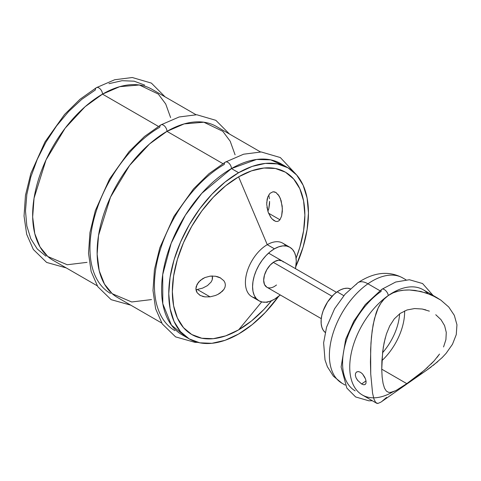 <?xml version="1.0" encoding="UTF-8"?>
<svg xmlns="http://www.w3.org/2000/svg" width="481" height="481" viewBox="0 0 481 481"><rect width="100%" height="100%" fill="white"/><g stroke="black" fill="none" stroke-linecap="round" stroke-linejoin="round"><path stroke-width="0.72" d="M269.402 198.695L268.771 194.919L269.402 198.695M269.546 203.986L269.582 201.389L268.813 208.724L269.546 203.986M267.857 211.249L268.813 208.724L267.857 211.249M279.936 219.763L268.554 213.191L279.936 219.763L278.703 220.947L277.212 221.507L275.547 221.344L272.138 219.023L270.623 217.117L268.26 212.44L266.702 204.479L267.123 199.302L267.791 196.97L269.985 193.338L273.04 191.769L275.835 192.436L279.178 196.032L281.151 200.745L282.371 208.754L281.607 216.095L279.936 219.763L281.607 216.095L282.335 211.345L282.191 206.072L280.279 198.268L277.85 194.156M223.93 289.382L222.288 291.324L217.917 294.396L215.386 295.514L210.047 296.843L204.918 296.885L200.361 295.526L197.114 292.695L196.218 290.807L195.911 288.684L196.218 286.454L198.527 282.179L202.525 278.782L204.912 277.561L210.047 276.166L215.368 276.214L217.881 276.803L220.202 277.759L223.887 280.766L224.982 282.768L225.379 284.968L225.006 287.229L223.93 289.382L220.244 292.995L217.917 294.396L215.386 295.514L210.047 296.843L197.258 289.46L202.597 288.131L207.455 285.618L211.141 281.998L212.217 279.846L212.38 276.004M215.368 276.214L220.671 278.012M87.025 262.355L67.226 264.754L47.799 256.511L40.043 246.945L34.764 233.58L32.666 216.961L34.055 198.19L46.038 159.884L65.127 128.211L85.083 106.722L102.495 94.126A5.063 2.922 -120 0 0 100.27 89.015A5.063 2.922 -120 0 0 96.362 87.686A5.063 2.922 60 0 1 100.27 89.015A5.063 2.922 60 0 1 102.495 94.126A98.779 57.029 120 0 0 37.969 181.169A98.779 57.029 120 0 0 53.108 260.323L97.246 285.804M158.363 126.383L102.495 94.126L158.363 126.383M110.42 293.41A98.779 57.029 -60 0 1 95.274 214.255A98.779 57.029 -60 0 1 159.806 127.212A5.063 2.922 60 0 1 160.834 124.91A5.063 2.922 60 0 1 164.742 126.238A5.063 2.922 60 0 1 166.967 131.349A5.063 2.922 -120 0 0 164.742 126.238A5.063 2.922 -120 0 0 160.834 124.91M151.503 299.579L131.704 301.978L112.271 293.735L104.515 284.169L99.236 270.803L97.144 254.184L98.527 235.413L110.516 197.108L129.605 165.434L149.561 143.945L166.967 131.349A98.779 57.029 120 0 0 102.441 218.392A98.779 57.029 120 0 0 117.58 297.547L161.718 323.028M222.835 163.606L166.967 131.349L222.835 163.606M174.892 330.633A98.779 57.029 -60 0 1 159.746 251.479A98.779 57.029 -60 0 1 224.278 164.436A5.063 2.922 60 0 1 225.306 162.133A5.063 2.922 60 0 1 229.215 163.462A5.063 2.922 60 0 1 231.439 168.572A5.063 2.922 -120 0 0 229.215 163.462A5.063 2.922 -120 0 0 225.306 162.133L208.946 173.719L193.506 188.925L173.96 216.33L159.8 247.871L154.413 269.793L152.994 290.524L155.628 308.766L162.283 323.923L175.595 336.886L195.003 342.364L197.811 342.382M185.762 336.61L171.428 325.138L162.794 303.733L162.698 274.645L171.176 243.254L185.425 215.121L201.798 193.314L231.439 168.572A98.779 57.029 120 0 0 166.913 255.615A98.779 57.029 120 0 0 182.052 334.77A98.779 57.029 120 0 0 185.762 336.61M287.993 167.815A98.779 57.029 -60 0 0 238.606 172.709L224.982 182.125L211.874 194.282L199.801 208.706L189.219 224.843L180.531 242.081L174.074 259.752L170.1 277.176L168.759 293.687L170.1 308.646L174.074 321.482L180.531 331.698L189.219 338.907L199.801 342.821L211.874 343.308L224.982 340.332L238.606 334.012A98.779 57.029 -60 0 0 278.595 296.398L265.338 312.44L252.23 324.597L238.606 334.012A98.779 57.029 -60 0 1 189.219 338.907A98.779 57.029 -60 0 1 174.074 259.752A98.779 57.029 -60 0 1 238.606 172.709L231.439 168.572L238.606 172.709L252.23 166.39L265.338 163.414L277.411 163.901L287.993 167.815L296.681 175.024L303.132 185.239L307.112 198.076L308.453 213.035L307.112 229.545L303.132 246.969L295.869 266.474A98.779 57.029 -60 0 0 287.993 167.815L280.832 163.678A98.779 57.029 120 0 0 231.439 168.572L256.571 159.464L270.719 159.854L284.277 165.969M238.606 329.876L261.688 301.894L238.606 329.876A93.711 54.106 120 0 0 271.573 300.697L263.967 309.409L251.533 320.941L238.606 329.876A93.711 54.106 120 0 1 172.342 291.618A93.711 54.106 120 0 1 238.606 176.846L267.262 244.673L238.606 176.846L225.679 185.78L213.245 197.312L201.792 210.997L191.751 226.31L183.508 242.658L177.387 259.427L173.617 275.956L172.342 291.618L173.617 305.808L177.387 317.989L183.508 327.681L191.751 334.517L201.792 338.233L213.245 338.69L225.679 335.87L238.606 329.876M255.814 298.004A30.898 17.839 -60 0 1 246.236 275.174A30.898 17.839 -60 0 1 267.262 244.673A30.898 17.839 120 0 0 247.072 271.903A30.898 17.839 120 0 0 251.81 296.663L258.976 300.799A30.898 17.839 -60 0 1 254.239 276.04A30.898 17.839 -60 0 1 274.423 248.809L267.262 244.673L274.423 248.809L278.685 246.837L282.786 245.905L286.562 246.056L289.875 247.282L292.592 249.537L294.612 252.729L295.851 256.746L296.272 261.423L295.472 268.645A30.898 17.839 -60 0 0 289.875 247.282L282.708 243.145A30.898 17.839 120 0 0 267.262 244.673A30.898 17.839 -60 0 1 285.87 245.941M212.59 277.585L212.217 279.846L211.141 281.998L207.455 285.618L202.597 288.131L197.258 289.46L210.047 296.843L204.918 296.885L202.531 296.392M220.202 277.759L223.887 280.766L224.982 282.768L225.379 284.968M199.94 295.292L197.114 292.695L195.911 288.684L197.114 284.253L200.367 280.333L204.912 277.561L210.047 276.166L212.74 276.004M258.976 300.799L262.283 302.026L266.065 302.176L270.16 301.244L274.423 299.272A30.898 17.839 -60 0 0 280.279 294.967L274.423 299.272A30.898 17.839 -60 0 1 258.976 300.799L256.259 298.545L254.239 295.352L252.994 291.336L252.573 286.652L252.994 281.493L254.239 276.04L256.259 270.514L258.976 265.121L262.283 260.071L266.065 255.561L270.16 251.755L274.423 248.809A30.898 17.839 -60 0 1 289.875 247.282M274.423 261.634A15.194 8.772 -60 0 1 282.022 260.882L278.535 260.203L274.423 261.634L270.31 264.953L266.829 269.655L264.496 275.024L263.678 280.243L264.496 284.518L266.829 287.199A15.194 8.772 -60 0 1 264.496 275.024A15.194 8.772 -60 0 1 274.423 261.634M276.521 284.999L274.423 286.448A15.194 8.772 -60 0 1 266.829 287.199L321.266 318.632M283.357 261.989L282.022 260.882M296.086 258.243A93.711 54.106 120 0 0 238.606 176.846L251.533 170.851L263.967 168.031L275.421 168.488L285.461 172.204L293.705 179.04L299.825 188.732L303.595 200.914L304.87 215.103L303.595 230.766L299.825 247.294L296.086 258.243M266.763 302.405L267.869 301.894L267.117 302.363M266.702 202.898L267.791 196.97L269.985 193.338L273.04 191.769L274.711 191.943L276.341 192.761M260.498 151.942L216.36 126.455A98.779 57.029 120 0 0 166.967 131.349L184.139 123.912L203.824 122.216L222.787 131.295L230.189 141.216L235.083 154.816M196.02 114.718L151.882 89.232A98.779 57.029 120 0 0 102.495 94.126L119.667 86.688L139.352 84.993L158.315 94.072L165.717 103.992L170.605 117.592M45.942 256.187L37.259 248.978L30.802 238.762L26.828 225.926L25.487 210.967L26.828 194.456L30.802 177.032L37.259 159.361L45.942 142.129L56.53 125.986L68.603 111.562L81.704 99.405L95.334 89.989A5.063 2.922 60 0 1 96.362 87.686M144.721 85.101L134.139 81.181L122.06 80.7L108.959 83.676M197.258 289.46L195.965 289.592L197.258 289.46M271.14 217.839L268.26 212.44L266.937 207.167M278.703 220.947L277.212 221.507L275.547 221.344L272.811 219.685M274.266 220.773L273.809 220.484M356.547 372.005L358.429 371.566L360.497 372.276L362.542 373.941L365.512 378.944L366.089 381.457L365.939 383.429L365.079 384.572L363.576 384.752L361.61 383.976L357.473 380.182L356.012 377.699L355.345 375.258L355.585 373.22L356.692 371.915L358.429 371.566L360.497 372.276L362.542 373.941L364.935 377.519M366.017 380.898L361.61 383.976L366.017 380.898M381.902 360.66A45.587 26.323 120 0 0 404.605 310.918A45.587 26.323 -60 0 1 386.399 356.024M436.982 357.503L439.526 354.064L434.127 360.864L424.32 370.298L406.8 383.64L381.74 369.174L406.8 383.64L395.863 390.608L391.955 392.231L388.846 392.454L386.393 391.125L384.481 388.137L383.068 383.411L382.142 377.044L381.74 369.39L382.66 351.803L384.127 342.725L386.417 333.988L389.736 325.902L394.288 318.879L400.132 313.444L407.064 309.968L414.616 308.549L422.168 309.018L425.847 309.89M434.127 360.864L431.048 364.105M445.905 339.634L443.554 346.963L445.905 339.634L446.278 332.407L445.905 339.634M444.588 325.619L446.278 332.407L444.588 325.619L440.963 319.625L435.756 314.736L440.963 319.625M399.627 313.804A43.037 24.85 -60 0 1 382.545 352.753M325.21 332.485L323.244 330.261L321.885 327.308L321.182 323.743L321.164 319.703L321.825 315.338L323.154 310.816L327.555 302.008L333.7 294.619L337.139 291.823L340.65 289.772L344.101 288.552L347.348 288.203L350.384 288.786A25.325 14.622 120 0 0 337.139 291.823L343.795 295.665L337.139 291.823A25.325 14.622 120 0 0 322.42 313.047A25.325 14.622 120 0 0 325.174 332.449M338.45 380.651A60.786 35.095 -60 0 1 332.846 333.952A60.786 35.095 -60 0 1 367.935 283.796A20.262 10.426 -124.9 0 0 357.864 282.75A20.262 10.426 55.1 0 1 367.935 283.796A60.786 35.095 120 0 0 331.872 337.391A60.786 35.095 120 0 0 341.991 383.237L333.387 376.172L327.387 366.756L325.018 359.944L323.617 342.833L326.569 327.17L334.608 308.706L345.069 294.198L357.828 282.78C373.947 272.126 388.925 270.52 402.771 277.952A60.786 35.095 120 0 0 367.935 283.796L379.888 290.698L367.935 283.796M355.164 390.843A60.786 35.095 -60 0 1 345.051 344.997A60.786 35.095 -60 0 1 381.114 291.402A5.063 2.603 55.1 0 1 381.782 289.328A5.063 2.603 55.1 0 1 385.63 290.572A5.063 2.603 55.1 0 1 388.275 295.538A5.063 2.603 -124.9 0 0 385.63 290.572A5.063 2.603 -124.9 0 0 381.782 289.328L365.277 304.611L353.763 321.236L345.659 339.352L341.125 367.003L346.831 388.071L355.627 396.951L368.873 400.811L372.3 400.739M392.61 392.033A60.786 35.095 -60 0 1 349.795 369.63A60.786 35.095 -60 0 1 388.275 295.538L393.019 292.887L398.286 291.113L403.812 290.181L409.463 289.983L415.151 290.428L426.118 292.923L436.303 297.324L440.879 300.15L448.737 307.004L454.329 315.362L456.95 324.783L456.265 334.626L452.477 344.282L446.115 353.331L442.177 357.569L433.171 365.44M332.058 296.26L273.31 262.343L332.058 296.26M423.039 372.661L417.742 376.07M431.223 366.925L426.839 370.087M448.737 307.004L440.879 300.15L431.337 294.895L420.719 291.426L409.463 289.983C400.865 289.827 393.801 291.678 388.275 295.538C382.81 299.344 378.721 305.291 376.01 313.372L373.124 324.705L371.464 336.784L370.635 349.356L370.731 373.971L370.43 361.952L370.959 343.037L372.174 330.675L374.386 318.897L378.102 308.159L380.79 303.325L384.157 299.08L388.275 295.538A60.786 35.095 -60 0 1 427.934 293.548A60.786 35.095 120 0 0 423.112 289.694A60.786 35.095 120 0 0 388.275 295.538A60.786 35.095 120 0 0 352.212 349.134A60.786 35.095 120 0 0 362.331 394.979L376.707 403.27L375.703 402.501L373.984 399.158L375.703 402.501L377.825 403.481L376.707 403.27M437.83 361.61L427.038 369.949L380.862 402.152L377.825 403.481M386.598 397.384L382.209 401.136M357.852 380.669L356.012 377.699L355.345 375.258L355.585 373.22M356.241 284.475A20.262 10.426 55.1 0 1 357.864 282.75M452.477 344.282L456.265 334.626L456.95 324.783L454.329 315.362M370.731 373.971L372.571 393.193L373.984 399.158M427.771 367.243L420.779 373.232L406.8 383.64L395.863 390.608L390.301 392.526M386.417 333.988L389.736 325.902L394.288 318.879L400.132 313.444L407.064 309.968L414.616 308.549L422.168 309.018L429.371 311.153M383.068 383.411L382.142 377.044L381.74 369.39L381.896 360.774L383.297 347.234L385.269 337.86M388.846 392.454L386.393 391.125L384.481 388.137M365.211 384.487L363.576 384.752L361.61 383.976M365.506 378.92L366.089 381.457L365.939 383.429M66.276 267.929L46.645 262.44L33.339 249.477L26.683 234.319L24.05 216.077L25.469 195.346L30.856 173.425L45.01 141.883L64.556 114.478L79.996 99.272L96.38 87.674L114.67 79.756L132.287 77.519L151.383 83.105L165.055 96.837M130.754 305.152L111.123 299.663L97.811 286.7L91.156 271.543L88.522 253.301L89.941 232.57L95.328 210.648L109.488 179.106L129.028 151.701L144.474 136.496L160.852 124.898L179.142 116.979L196.759 114.743L215.855 120.328L229.527 134.061M189.219 338.907L182.052 334.77M295.298 173.521L280.333 157.552L261.231 151.966L243.614 154.203L225.324 162.121M345.196 385.089L341.991 383.237M437.277 297.871L423.112 289.694M336.459 292.31L268.572 253.114M433.086 295.454L422.565 283.537L409.361 279.732L395.689 282.028L381.794 289.315M405.976 279.804L402.771 277.952"/></g></svg>
